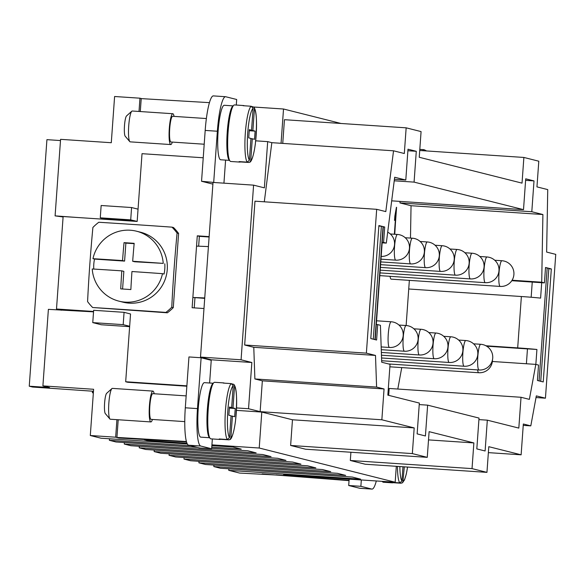 <?xml version="1.0" encoding="UTF-8"?>
<svg xmlns="http://www.w3.org/2000/svg" width="585" height="585" viewBox="0 0 585 585"><rect width="100%" height="100%" fill="white"/><g stroke="black" fill="none" stroke-linecap="round" stroke-linejoin="round"><path stroke-width="0.88" d="M211.675 448.366L247.857 450.786L256.15 452.87L124.291 444.059L130.923 445.726L262.782 454.538L271.074 456.622L139.215 447.81L145.848 449.485L277.707 458.289L285.992 460.38L154.14 451.569L160.773 453.236L292.624 462.048L300.917 464.132L169.058 455.32L175.69 456.987L307.549 465.799L315.834 467.883L183.982 459.079L190.615 460.746L322.467 469.558L330.759 471.642L198.9 462.83L205.532 464.497L337.391 473.309L345.684 475.393L213.825 466.581L220.457 468.256L352.316 477.06L360.601 479.152L228.75 470.34L228.859 468.812M139.215 447.81L139.325 446.289M124.291 444.059L124.4 442.538M93.366 392.784L92.401 392.725L93.351 392.959M190.615 445.733L109.373 440.308L109.483 438.779M109.373 440.308L116.005 441.975L197.247 447.401M228.75 470.34L239.528 473.053L286.921 475.605L283.608 474.771L395.175 482.223L259.221 448.022L211.931 444.863M349.077 480.278L275.974 474.874M213.825 466.581L213.934 465.06M198.9 462.83L199.01 461.309M183.982 459.079L184.092 457.55M169.058 455.32L169.167 453.799M144.356 439.43L118.974 438.033L115.662 437.2L90.302 435.511L101.081 438.216L187.31 443.978M147.72 439.627L147.647 440.563L144.334 439.73M154.14 451.569L154.25 450.041M131.947 271.528A206.008 33.645 93.8 0 0 130.857 289.56A204.765 5.996 -175.9 0 0 120.715 288.88A206.008 33.645 -86.2 0 1 121.804 270.855A206.008 6.033 -175.9 0 0 92.225 268.968A36.065 35.561 104.1 0 0 118.93 301.151A36.065 35.561 104.1 0 0 125.153 302.138A36.065 35.561 104.1 0 0 162.498 273.663A206.008 6.033 -175.9 0 0 131.947 271.528M132.678 261.261A206.008 6.033 4.1 0 1 163.237 263.389L134.733 261.773L132.678 261.261A206.008 33.645 93.8 0 1 134.17 243.331A204.765 5.996 4.1 0 0 124.027 242.651A206.008 33.645 -86.2 0 0 122.536 260.581A206.008 6.033 4.1 0 0 92.964 258.694A36.065 35.561 104.1 0 1 130.309 230.227A36.065 35.561 104.1 0 1 136.532 231.207A36.065 35.561 104.1 0 1 163.237 263.389M536.014 397.551L545.439 398.188L555.75 254.365L546.631 252.069L547.735 189.598L536.957 186.886L538.8 161.204L523.875 157.445L522.032 183.134L419.24 157.27L421.076 131.588L406.158 127.83L284.442 119.698L282.745 143.398M164.794 263.784A36.065 35.561 104.1 0 1 164.063 274.058L162.498 273.663M376.681 209.313L254.972 201.181L244.662 345.004L366.378 353.135L376.681 209.313L385.8 211.609L393.537 150.806L404.315 153.511L406.158 127.83M186.944 443.189L147.647 440.563M236.45 410.37L261.795 412.067L259.221 448.022M134.141 243.667L125.877 243.119L124.59 261.1L122.536 260.581M125.877 243.119L124.027 242.651M244.662 345.004L253.78 347.3L254.884 378.948L262.351 380.828L260.142 411.65L381.851 419.781L384.06 388.959L376.601 387.08L375.497 355.431L366.378 353.135M262.351 380.828L384.06 388.959M262.131 473.945L349.048 480.643M359.987 488.285A36.065 5.887 -86.2 0 1 359.812 488.285A36.065 5.887 -86.2 0 1 359.643 488.256L348.697 485.506L349.157 479.152M531.165 297.246L532.248 282.072L541.703 282.709L540.598 298.116A20.607 0.6 -175.9 0 0 521.374 296.522L517.688 347.892A20.607 0.6 4.1 0 1 536.92 349.479L535.845 364.396M408.74 288.997L521.374 296.522M538.251 380.689A20.607 0.6 4.1 0 1 539.085 380.85L540.46 381.244M540.745 381.266L548.84 268.361L547.18 267.945A20.607 0.6 -175.9 0 0 545.512 267.667M517.688 347.892L485.908 345.764M486.64 346.181L527.458 348.909M536.92 349.479L527.465 348.85L526.398 363.76M545.439 398.188L536.321 395.891L530.8 425.873L523.334 424.001L521.125 454.816L488.797 446.684L486.954 472.366L365.237 464.234L350.32 460.483L350.912 452.249M261.795 412.067L292.471 419.781L414.187 427.913L381.851 419.781M414.187 427.913L412.345 453.594L427.262 457.346L305.553 449.214L290.628 445.463L292.471 419.781M428.52 439.898L473.872 442.925L429.105 431.664L427.262 457.346M473.872 442.925L472.029 468.614L486.954 472.366M487.32 420.169L485.111 450.984L476.819 448.9L479.027 418.078L427.635 405.149L425.419 435.971L417.134 433.88L419.343 403.065L387.84 395.138L390.049 364.323L381.705 362.217L380.418 325.289L377.705 324.609L376.601 340.017L370.795 338.561L378.897 225.554L384.696 227.017L383.592 242.424L386.305 243.111L394.685 177.24L405.793 180.034L408.001 149.212L416.286 151.296L414.078 182.118L523.509 209.649L525.718 178.827L534.01 180.911L531.802 211.733L542.902 214.527L541.71 282.204L544.423 282.884L545.527 267.477L551.326 268.939L543.231 381.939L537.425 380.484L538.529 365.069L535.816 364.389L529.374 399.372L521.03 397.273L518.822 428.088L487.32 420.169L478.918 419.606M523.875 157.445L419.723 150.491M253.678 107.018L283.52 109.007L341.04 123.479M283.52 109.007L281.063 143.288M393.537 150.806L271.828 142.674L267.681 141.629L255.711 140.831M271.828 142.674L264.303 201.803M236.574 407.928L248.537 408.725L260.142 411.65M290.628 445.463L412.345 453.594M350.32 460.483L472.029 468.614M488.365 452.629L521.125 454.816M395.175 482.223L396.316 466.311M248.537 408.725L251.85 362.495L241.071 359.79L253.59 185.145L264.369 187.858L267.681 141.629M253.59 185.145L213.02 182.432L200.501 357.077L211.273 359.79L211.236 360.301L201.123 357.757L188.955 356.945L185.306 407.796A36.065 5.887 93.8 0 0 188.538 445.207L199.478 447.964L211.646 448.775L212.355 438.947M201.123 357.757L197.481 408.608A36.065 5.887 93.8 0 0 200.706 446.026L211.646 448.775M186.856 386.217L127.749 382.268L125.68 381.749L129.658 326.276L123.186 324.646L92.759 322.613L93.644 310.291L124.071 312.324L123.186 324.646M129.629 326.657L101.3 324.763L92.759 322.613M93.534 311.856L48.387 309.355L42.902 385.895L93.615 389.281L90.302 435.511M115.662 437.2L116.92 419.664M186.513 441.924L118.974 438.033M211.872 445.624L232.94 447.028L241.225 449.112L211.763 447.145M286.921 475.605L286.964 474.991M209.108 237.005L199.361 236.347L198.651 246.19M194.944 297.97L194.235 307.878M205.898 358.437L205.861 358.949M129.658 326.276L130.535 313.999L124.071 312.324M93.556 311.476L56.496 308.997L63.121 216.545L137.168 221.437L142.023 153.687L203.229 157.774M186.886 385.837L125.68 381.749M203.821 357.91L203.785 358.43M209.13 236.618L197.284 235.828L192.129 307.739L203.982 308.529M173.284 307.608A56.672 55.882 104.1 0 1 167.405 312.799L92.664 307.52A56.672 55.882 104.1 0 1 87.582 301.604A267.382 43.67 93.8 0 1 92.898 227.448A56.672 55.882 104.1 0 1 98.777 222.256A267.382 7.824 -175.9 0 1 171.997 227.148A56.672 55.882 104.1 0 1 177.079 233.071L178.6 233.452L173.284 307.608L171.763 307.227A56.672 55.882 104.1 0 1 165.884 312.412L167.405 312.799M171.997 227.148L173.518 227.528A56.672 55.882 104.1 0 1 178.6 233.452M133.848 220.655L130.704 219.865L100.269 217.832L103.421 218.622L133.855 220.603L137.168 221.437M106.741 219.404L103.706 218.644M100.269 217.832L101.154 205.503L131.581 207.536L130.704 219.865M138.053 209.159L131.581 207.536M61.359 310.226L56.496 308.997M139.011 111.464L139.961 98.192L141.76 98.646M63.092 216.962L55.092 215.872L60.577 139.34L111.289 142.725L114.601 96.503L139.961 98.192M55.092 215.872L77.395 217.496M383.307 226.768A20.607 0.6 -175.9 0 0 383.036 226.651L374.941 339.549A20.607 0.6 4.1 0 1 375.212 339.666A20.607 0.6 4.1 0 1 375.212 339.673L383.307 226.768M204.706 298.365L192.867 297.465L204.735 297.948M208.421 246.585L196.553 246.102M374.941 339.549L373.003 339.117M373.288 339.132L381.376 226.234L383.036 226.651M381.376 226.234L378.861 226.066M199.361 236.347L197.284 235.828M215.85 182.622L201.547 181.277L212.896 184.129M213.569 95.925A36.065 5.887 93.8 0 0 213.401 95.903A36.065 5.887 93.8 0 0 205.189 130.426L201.547 181.277M225.591 160.1L223.938 183.163M213.715 182.089L217.364 131.237A36.065 5.887 -86.2 0 1 225.569 96.715A36.065 5.887 -86.2 0 1 225.744 96.744L236.684 99.494L236.289 105.051M220.816 159.771A27.305 4.461 -86.2 0 1 220.684 159.778A27.305 4.461 -86.2 0 1 220.552 159.756A27.305 4.461 -86.2 0 1 218.081 131.83A27.305 4.461 -86.2 0 1 224.326 105.285A27.305 4.461 -86.2 0 1 224.457 105.307M229.569 160.327A27.305 4.461 -86.2 0 1 227.185 132.846A27.305 4.461 -86.2 0 1 233.203 105.922M230.892 161.475A28.336 4.629 -86.2 0 1 230.753 161.482A28.336 4.629 -86.2 0 1 230.622 161.46A28.336 4.629 -86.2 0 1 228.055 132.481A28.336 4.629 -86.2 0 1 234.534 104.934A28.336 4.629 -86.2 0 1 234.673 104.956M249.4 160.202A26.274 4.292 -86.2 0 1 247.689 133.431A26.274 4.292 -86.2 0 1 253.108 108.459L251.55 130.221L249.312 129.658L248.72 137.877L250.958 138.44L249.4 160.202L247.221 162.14A28.336 4.629 -86.2 0 1 245.327 133.212A28.336 4.629 -86.2 0 1 251.228 106.243L243.111 105.702A28.336 4.629 -86.2 0 1 243.66 105.549A28.336 4.629 -86.2 0 1 243.799 105.571A28.336 4.629 -86.2 0 1 244.186 105.775M252.164 106.55L253.81 107.135L254.431 108.788L252.874 130.55L255.111 131.113L254.526 139.332L252.289 138.769L250.724 160.531L250.175 161.818L248.947 162.462L240.435 161.935A28.336 4.629 -86.2 0 1 239.887 162.089A28.336 4.629 -86.2 0 1 239.748 162.067A28.336 4.629 -86.2 0 1 239.104 161.599L247.221 162.14M253.108 108.459L251.228 106.243M252.874 130.55L249.261 130.309M252.289 138.769L250.943 138.682M255.111 131.113L249.232 130.726M251.55 130.221L249.283 130.067M200.501 357.077L241.071 359.79M500.204 286.431A12.877 12.877 0 0 0 513.908 274.504A12.877 12.877 0 0 0 501.915 260.727A12.877 2.106 -86.2 0 0 498.99 273.056A12.877 2.106 -86.2 0 0 500.204 286.431L391.168 279.147A12.877 2.106 -86.2 0 1 390.056 276.317M394.348 234.241L395.716 215.207L394.553 220.326L394.86 216.055L396.425 207.265L394.743 234.271M398.955 325.048L406.129 325.523A12.877 12.877 0 0 1 418.114 339.3A12.877 12.877 0 0 1 404.41 351.227A12.877 2.106 -86.2 0 1 403.197 337.852A12.877 2.106 -86.2 0 1 406.129 325.523L409.354 280.361M410.48 238.08L411.05 205.715L399.943 202.922L400.052 201.401M388.681 395.35L389.179 388.462L521.03 397.273M397.8 389.04L401.749 367.592M118.93 301.151L122.952 302.167A36.065 35.561 -75.9 0 0 129.175 303.147A36.065 35.561 -75.9 0 0 167.251 269.561A36.065 35.561 -75.9 0 0 140.554 232.216L136.532 231.207M253.78 347.3L375.497 355.431M254.884 378.948L376.601 387.08M93.768 269.063A36.065 35.561 104.1 0 1 94.529 259.089L92.964 258.694M121.804 270.855L123.852 271.367L122.587 289.005M124.59 261.1L94.529 259.089M395.716 215.207L394.451 220.318M394.641 234.263L396.579 207.324M419.233 404.586L427.635 405.149M382.188 242.329L383.592 242.424M382.159 242.833L386.305 243.111M376.301 324.514L377.705 324.609M383.292 226.921L384.696 227.017M394.429 179.273L405.793 180.034M407.891 150.74L416.286 151.296M414.078 182.118L394.231 180.794M391.679 200.838L523.509 209.649M525.608 180.355L534.01 180.911M531.802 211.733L399.943 202.922M411.05 205.715L542.902 214.527M512.094 280.23L541.71 282.204M511.787 280.705L532.248 282.072M541.703 282.709L544.423 282.884M492.365 361.486L535.816 364.389M140.29 111.545L141.219 98.616L209.452 102.646M42.902 385.895L49.535 387.562L29.25 386.202L32.563 387.036L93.476 391.263M92.401 392.725L92.51 391.197M60.489 140.561L46.924 139.654L29.25 386.202M523.239 425.368L530.8 425.873M426.582 150.952L424.6 149.935M419.803 149.365L424.059 149.694L425.383 150.871M376.316 480.965A36.065 5.887 -86.2 0 1 371.987 489.097A36.065 5.887 -86.2 0 1 371.811 489.075L360.872 486.318L361.325 479.963M383.446 482.23A28.336 4.629 -86.2 0 1 383.307 482.23A28.336 4.629 -86.2 0 1 383.175 482.208A28.336 4.629 -86.2 0 1 382.268 481.36M404.308 466.845L402.853 482.413L401.098 483.232L392.981 482.691A28.336 4.629 -86.2 0 1 392.433 482.844A28.336 4.629 -86.2 0 1 392.301 482.822A28.336 4.629 -86.2 0 1 391.657 482.354L399.774 482.896L401.953 480.95L402.97 466.757M360.872 486.318L348.697 485.506M548.81 268.771L551.326 268.939M172.319 142.089A15.459 2.523 -86.2 0 1 170.761 144.561A15.459 2.523 -86.2 0 1 170.681 144.553A15.459 2.523 -86.2 0 1 169.284 128.744A15.459 2.523 -86.2 0 1 172.816 113.724A15.459 2.523 -86.2 0 1 172.897 113.731A15.459 2.523 -86.2 0 1 174.037 116.386M170.995 141.994A12.877 2.106 -86.2 0 1 170.93 141.994A12.877 2.106 -86.2 0 1 170.871 141.987A12.877 2.106 -86.2 0 1 169.701 128.81A12.877 2.106 -86.2 0 1 172.648 116.291A12.877 2.106 -86.2 0 1 172.707 116.298M130.265 141.848A15.459 2.523 -86.2 0 1 130.184 141.855A15.459 2.523 -86.2 0 1 130.111 141.841A15.459 2.523 -86.2 0 1 129.782 141.614A15.459 2.523 -86.2 0 1 128.729 125.804A15.459 2.523 -86.2 0 1 131.815 111.194A15.459 2.523 -86.2 0 1 132.247 111.011A15.459 2.523 -86.2 0 1 132.32 111.026M129.782 141.614L125.19 136.21A10.303 1.682 -86.2 0 1 124.488 125.673A10.303 1.682 -86.2 0 1 126.543 115.932L131.815 111.194M92.664 307.52A267.382 7.824 4.1 0 1 165.884 312.412M171.763 307.227A267.382 43.67 -86.2 0 1 177.079 233.071M211.236 360.301L209.613 382.999M209.708 437.741L200.801 437.149A27.305 4.461 -86.2 0 1 198.227 408.798A27.305 4.461 -86.2 0 1 204.443 382.656A27.305 4.461 -86.2 0 1 204.574 382.678M211.273 359.79L251.85 362.495M213.32 383.292A27.305 4.461 93.8 0 0 207.353 409.405A27.305 4.461 93.8 0 0 209.686 437.697M223.777 382.919L214.651 382.305A28.336 4.629 93.8 0 0 208.202 409.434A28.336 4.629 93.8 0 0 210.739 438.83A28.336 4.629 93.8 0 0 210.878 438.852L220.004 439.459A28.336 4.629 -86.2 0 1 219.221 438.969L227.338 439.518L229.517 437.573L231.075 415.811L228.837 415.248L229.43 407.028L231.667 407.591L233.225 385.829L231.346 383.614L223.229 383.073A28.336 4.629 -86.2 0 1 223.777 382.919A28.336 4.629 -86.2 0 1 224.304 383.146M232.282 383.921L233.781 384.374L234.556 385.961L232.991 407.921L235.228 408.491L234.643 416.703L232.406 416.14L230.819 438.106L230.146 439.335L229.064 439.832L220.552 439.306A28.336 4.629 -86.2 0 1 220.004 439.459M232.406 416.14L231.06 416.052M232.991 407.921L229.379 407.679M235.228 408.491L229.349 408.096M231.667 407.591L229.4 407.438M118.982 437.931L116.934 437.419L186.403 441.521M116.934 437.419L118.199 419.752M152.824 393.668A12.877 2.106 93.8 0 0 152.765 393.661A12.877 2.106 93.8 0 0 149.833 405.99A12.877 2.106 93.8 0 0 151.047 419.365L184.765 421.617M154.155 393.756A15.459 2.523 93.8 0 0 153.014 391.102A15.459 2.523 93.8 0 0 152.934 391.094A15.459 2.523 93.8 0 0 149.416 405.888A15.459 2.523 93.8 0 0 150.879 421.931A15.459 2.523 93.8 0 0 152.444 419.46M112.437 388.396A15.459 2.523 93.8 0 0 112.364 388.381A15.459 2.523 93.8 0 0 111.932 388.564L106.66 393.303A10.303 1.682 93.8 0 0 104.605 403.043A10.303 1.682 93.8 0 0 105.307 413.588L109.9 418.984A15.459 2.523 93.8 0 0 110.302 419.226L150.879 421.931M111.932 388.564A15.459 2.523 93.8 0 0 108.847 403.175A15.459 2.523 93.8 0 0 109.9 418.984M465.814 340.543A12.877 12.877 0 0 1 477.806 354.313A12.877 12.877 0 0 1 464.095 366.247A12.877 2.106 -86.2 0 1 462.881 352.872A12.877 2.106 -86.2 0 1 465.814 340.543L458.647 340.06M427.306 241.956A12.877 12.877 0 0 1 439.298 255.733A12.877 12.877 0 0 1 425.587 267.659A12.877 2.106 -86.2 0 1 424.374 254.285A12.877 2.106 -86.2 0 1 427.306 241.956L420.14 241.481M391.204 321.772A12.877 12.877 0 0 1 403.189 335.541A12.877 12.877 0 0 1 389.486 347.475A12.877 2.106 -86.2 0 1 388.272 334.101A12.877 2.106 -86.2 0 1 391.204 321.772L376.565 320.792M539.085 380.85L547.18 267.945M492.468 359.877A12.877 12.877 0 0 1 478.727 372.733A12.877 2.106 -86.2 0 1 477.616 369.903M197.481 408.608L185.306 407.796M457.148 249.466A12.877 12.877 0 0 1 469.141 263.235A12.877 12.877 0 0 1 455.437 275.169A12.877 2.106 -86.2 0 1 454.223 261.795A12.877 2.106 -86.2 0 1 457.148 249.466L449.982 248.991M217.364 131.237L205.189 130.426M412.388 238.205A12.877 12.877 0 0 1 424.374 251.974A12.877 12.877 0 0 1 410.67 263.908A12.877 2.106 -86.2 0 1 409.456 250.534A12.877 2.106 -86.2 0 1 412.388 238.205L405.215 237.729M472.073 253.225A12.877 12.877 0 0 1 484.066 266.994A12.877 12.877 0 0 1 470.355 278.921A12.877 2.106 -86.2 0 1 469.141 265.553A12.877 2.106 -86.2 0 1 472.073 253.225L464.907 252.742M254.431 108.788A26.274 4.292 -86.2 0 1 256.142 135.559A26.274 4.292 -86.2 0 1 250.724 160.531M486.998 256.976A12.877 12.877 0 0 1 498.983 270.745A12.877 12.877 0 0 1 485.279 282.679A12.877 2.106 -86.2 0 1 484.066 269.305A12.877 2.106 -86.2 0 1 486.998 256.976L479.832 256.493M380.981 259.17L395.745 260.149A12.877 2.106 -86.2 0 1 394.531 246.782A12.877 2.106 -86.2 0 1 397.464 234.453L390.297 233.971M442.231 245.715A12.877 12.877 0 0 1 454.216 259.484A12.877 12.877 0 0 1 440.512 271.418A12.877 2.106 -86.2 0 1 439.298 258.043A12.877 2.106 -86.2 0 1 442.231 245.715L435.065 245.232M480.738 344.294A12.877 12.877 0 0 1 492.724 358.071A12.877 12.877 0 0 1 479.02 369.998A12.877 2.106 -86.2 0 1 477.806 356.623A12.877 2.106 -86.2 0 1 480.738 344.294L473.572 343.819M381.464 355.212L434.253 358.737A12.877 2.106 -86.2 0 1 433.039 345.362A12.877 2.106 -86.2 0 1 435.971 333.033L428.805 332.558M423.664 149.621A28.336 4.629 93.8 0 0 422.728 150.689M407.54 467.057A26.274 4.292 -86.2 0 1 403.277 481.287M401.953 480.95A26.274 4.292 -86.2 0 1 399.855 466.545M399.774 482.896A28.336 4.629 -86.2 0 1 397.456 466.384M371.811 489.075L359.643 488.256M200.706 446.026L188.538 445.207M450.896 336.784A12.877 12.877 0 0 1 462.881 350.561A12.877 12.877 0 0 1 449.178 362.488A12.877 2.106 -86.2 0 1 447.964 349.121A12.877 2.106 -86.2 0 1 450.896 336.784L443.722 336.309M231.346 383.614A28.336 4.629 93.8 0 0 225.444 410.582A28.336 4.629 93.8 0 0 227.338 439.518M421.046 329.282A12.877 12.877 0 0 1 433.039 343.051A12.877 12.877 0 0 1 419.328 354.978A12.877 2.106 -86.2 0 1 418.114 341.611A12.877 2.106 -86.2 0 1 421.046 329.282L413.88 328.799M233.225 385.829A26.274 4.292 93.8 0 0 227.806 410.802A26.274 4.292 93.8 0 0 229.517 437.573M230.841 437.902A26.274 4.292 93.8 0 0 236.26 412.93A26.274 4.292 93.8 0 0 234.556 386.159M225.569 96.715L213.401 95.903M249.751 162.169C250.263 162.44 253.078 160.158 255.323 144.122C257.21 123.413 256.764 111.157 253.992 107.34M239.887 162.089L230.753 161.482M464.095 366.247L381.654 360.733M229.591 160.37L220.684 159.778M485.279 282.679L379.804 275.63M404.41 351.227L381.266 349.684M478.727 372.733L389.873 366.802M425.587 267.659L380.594 264.654M381.179 256.42A12.877 12.877 0 0 0 387.701 232.157M407.577 467.064L406.29 474.099L404.498 479.934L402.304 482.925M410.67 263.908L380.791 261.912M371.987 489.097L359.812 488.285M395.745 260.149A12.877 12.877 0 0 0 409.449 248.223A12.877 12.877 0 0 0 397.464 234.453M170.761 144.561L130.184 141.855M440.512 271.418L380.396 267.396M470.355 278.921L380.001 272.888M206.381 118.543L172.648 116.291M455.437 275.169L380.199 270.146M229.868 439.54C230.38 439.81 233.196 437.529 235.441 421.492C237.327 400.784 236.881 388.528 234.11 384.711M389.486 347.475L381.171 346.92M213.349 383.255L204.443 382.656M479.02 369.998L388.608 363.958M186.162 395.891L152.765 393.661M449.178 362.488L381.559 357.969M152.934 391.094L112.364 388.381M434.253 358.737A12.877 12.877 0 0 0 447.956 346.803A12.877 12.877 0 0 0 435.971 333.033M419.328 354.978L381.361 352.448M392.433 482.844L383.307 482.23M172.816 113.724L132.247 111.011M233.232 105.885L224.326 105.285M243.66 105.549L234.534 104.934M501.915 260.727L494.749 260.252M204.202 144.217L170.93 141.994"/></g></svg>
